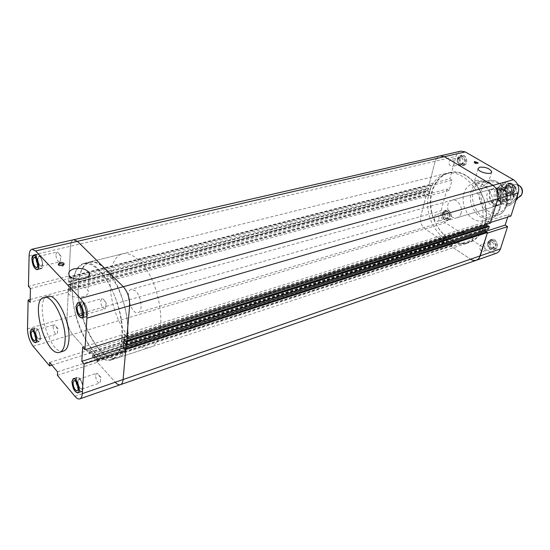 <?xml version="1.0" encoding="UTF-8"?>
<svg xmlns="http://www.w3.org/2000/svg" width="550" height="550" viewBox="0 0 550 550"><rect width="100%" height="100%" fill="white"/><g stroke="black" fill="none" stroke-linecap="round" stroke-linejoin="round"><path stroke-width="0.41" stroke-dasharray="2.75 2.06" d="M481.229 225.926C478.301 234.919 473.192 240.694 465.898 243.244C451.715 247.947 434.665 234.816 429.433 216.171C423.954 197.587 431.413 177.403 445.926 173.848C466.249 167.159 489.878 201.114 481.229 225.926M484.316 224.957C481.381 233.922 476.266 239.683 468.971 242.234C454.781 246.943 437.745 233.867 432.52 215.277C427.061 196.756 434.548 176.626 449.061 173.071C469.391 166.389 492.986 200.214 484.316 224.957M461.086 213.18C460.35 215.559 459.009 217.064 457.057 217.704C448.772 220.591 443.465 202.139 452.011 200.179C457.201 198.385 463.176 206.883 461.086 213.18M452.451 243.987L451.688 246.641L471.934 240.034L472.718 237.428L452.451 243.987L443.877 238.288L443.135 240.934L425.102 228.889C421.259 225.761 419.788 221.643 420.674 216.528L426.463 194.521L447.019 189.076L449.199 190.431L452.024 180.201L431.406 185.501L429.199 184.126L435.222 161.226C436.061 158.317 437.669 156.537 440.041 155.897C437.669 156.537 436.061 158.317 435.222 161.226L429.027 184.779L431.351 185.721L430.258 189.853L428.175 188.031L427.481 190.644L429.791 191.599L428.711 195.697L426.635 193.875L420.674 216.528C419.788 221.643 421.259 225.761 425.102 228.889L443.664 241.285L444.056 238.404L447.432 240.653L446.318 243.059L448.47 244.496L94.387 358.868L92.366 356.606L92.441 355.431L446.579 242.137M472.718 237.428L464.172 231.894L443.877 238.288M449.199 190.431L428.649 195.91L431.406 185.501M452.024 180.201L449.824 178.867L429.199 184.126M428.649 195.91L426.463 194.521M510.929 216.074L508.496 214.596L488.104 220.942L490.552 222.468M485.114 231.557L487.259 233.186M464.172 231.894L463.409 234.492L443.135 240.934M447.019 189.076L441.079 210.698C440.158 215.724 441.609 219.759 445.438 222.798L463.409 234.492M471.934 240.034L490.779 252.292L496.554 253.206M57.399 375.313L97.412 362.257L115.335 382.332L96.903 361.687L451.144 246.283L470.601 259.277L451.688 246.641M460.852 151.14C458.473 151.779 456.857 153.526 455.998 156.379L449.824 178.867M508.496 214.596L507.705 217.085M492.69 211.179C497.468 197.643 484.467 179.41 473.082 183.253C464.592 186.911 461.539 194.569 463.925 206.243C468.112 217.394 474.767 222.262 483.897 220.846C488.104 219.436 491.033 216.212 492.69 211.179M444.001 212.644C443.706 217.229 445.369 219.581 448.999 219.704C453.558 218.611 450.636 208.629 446.201 210.162L444.001 212.644M459.099 158.118C458.707 162.731 460.35 165.131 464.021 165.323C468.923 164.388 466.517 153.897 461.718 155.286L459.099 158.118M506.784 186.058C506.33 191.008 508.179 193.511 512.332 193.579C517.619 192.335 514.58 181.562 509.424 183.274L506.784 186.058M489.466 241.842C489.122 246.758 490.992 249.212 495.076 249.212C499.943 247.809 496.368 237.579 491.659 239.422L489.466 241.842M474.375 162.271L474.079 162.635C475.393 163.955 476.699 164.244 477.991 163.508L477.874 163.219M475.86 180.469L474.203 181.988C473.853 185.604 488.015 188.863 487.719 185.089C485.788 181.706 481.834 180.166 475.86 180.469M488.104 220.942L487.121 224.159L488.036 221.169L490.346 223.149M486.736 225.411L485.265 230.223L486.186 227.205L488.482 229.192M439.038 219.773L437.546 221.478C435.043 221.382 433.895 219.739 434.087 216.549L435.6 214.823C438.096 214.933 439.244 216.583 439.038 219.773M442.784 213.984L444.331 212.231C447.446 211.152 449.508 218.199 446.297 218.962C443.747 218.873 442.571 217.216 442.784 213.984M447.776 217.195L446.277 218.9C443.211 219.972 441.183 213.042 444.345 212.3C446.848 212.403 447.989 214.032 447.776 217.195M445.06 213.324C444.847 216.549 446.016 218.206 448.566 218.295C451.777 217.525 449.721 210.499 446.607 211.578L445.06 213.324M502.576 193.256L500.782 195.167C497.922 195.113 496.636 193.353 496.939 189.908L498.754 187.969C501.614 188.045 502.886 189.812 502.576 193.256M505.691 187.406L507.547 185.446C511.177 184.236 513.322 191.84 509.596 192.713C506.681 192.658 505.374 190.891 505.691 187.406M511.376 190.74L509.575 192.644C506 193.854 503.889 186.361 507.567 185.515C510.421 185.584 511.692 187.323 511.376 190.74M507.987 186.759C507.664 190.238 508.963 192.005 511.885 192.06C515.604 191.18 513.466 183.597 509.836 184.807L507.987 186.759M454.224 164.532L452.451 166.485C449.921 166.341 448.779 164.663 449.041 161.453L450.835 159.486C453.365 159.637 454.493 161.322 454.224 164.532M457.889 159.314L459.724 157.321C463.107 156.344 464.805 163.742 461.354 164.395C458.769 164.257 457.614 162.566 457.889 159.314M463.121 162.387L461.333 164.326C458.006 165.309 456.328 158.022 459.738 157.389C462.268 157.541 463.396 159.204 463.121 162.387M460.206 158.771C459.931 162.009 461.079 163.701 463.664 163.838C467.122 163.185 465.424 155.801 462.041 156.778L460.206 158.771M485.1 249.776L483.622 251.433C480.803 251.419 479.511 249.7 479.737 246.283L481.243 244.606C484.048 244.633 485.341 246.352 485.1 249.776M488.359 243.334L489.892 241.636C493.212 240.329 495.729 247.548 492.298 248.531C489.431 248.531 488.118 246.799 488.359 243.334M493.763 246.819L492.277 248.469C489.005 249.762 486.53 242.653 489.919 241.704C492.724 241.718 494.01 243.423 493.763 246.819M490.614 242.577C490.366 246.029 491.679 247.761 494.553 247.761C497.984 246.778 495.467 239.573 492.147 240.879L490.614 242.577M487.795 242.529L489.913 240.192C494.457 238.411 497.915 248.304 493.212 249.659C489.273 249.659 487.465 247.28 487.795 242.529M489.603 241.931L491.714 239.594C496.265 237.813 499.716 247.686 495.014 249.04C491.074 249.04 489.266 246.668 489.603 241.931M487.664 242.447L489.857 240.027C494.567 238.178 498.142 248.428 493.274 249.831C489.191 249.831 487.321 247.369 487.664 242.447M505.092 186.649L507.643 183.961C512.621 182.304 515.556 192.727 510.455 193.93C506.447 193.861 504.659 191.434 505.092 186.649M506.921 186.141L509.472 183.452C514.449 181.803 517.385 192.204 512.277 193.401C508.276 193.339 506.488 190.919 506.921 186.141M504.948 186.567L507.595 183.782C512.751 182.071 515.79 192.864 510.503 194.109C506.351 194.04 504.501 191.524 504.948 186.567M457.373 158.634L459.903 155.891C464.537 154.55 466.868 164.704 462.131 165.598C458.583 165.412 457.002 163.089 457.373 158.634M459.223 158.194L461.752 155.458C466.393 154.117 468.717 164.251 463.98 165.144C460.433 164.966 458.851 162.649 459.223 158.194M457.243 158.558L459.862 155.719C464.668 154.33 467.081 164.842 462.172 165.77C458.501 165.578 456.857 163.171 457.243 158.558M442.303 213.249L444.428 210.849C448.704 209.371 451.529 219.024 447.129 220.083C443.63 219.959 442.021 217.683 442.303 213.249M444.125 212.726L446.249 210.327C450.526 208.849 453.351 218.481 448.944 219.539C445.445 219.423 443.836 217.147 444.125 212.726M442.186 213.173L444.386 210.678C448.814 209.151 451.736 219.147 447.184 220.241C443.554 220.117 441.884 217.759 442.186 213.173M500.308 201.637C502.466 195.559 496.595 187.454 491.391 189.241C489.356 189.874 487.96 191.373 487.197 193.738C485.093 199.843 490.978 207.907 496.224 206.037C498.183 205.404 499.544 203.933 500.308 201.637M499.902 209.007L500.796 201.589L497.626 190.582C492.91 183.081 487.156 179.994 480.356 181.314C471.866 184.965 468.793 192.576 471.151 204.16C475.31 215.222 481.958 220.041 491.095 218.618C495.296 217.209 498.231 214.005 499.902 209.007M499.716 208.079L500.548 201.218L497.612 191.029C493.24 184.078 487.898 181.218 481.587 182.449C463.932 186.423 474.464 223.018 491.528 217.002C495.44 215.696 498.169 212.726 499.716 208.079M122.155 339.178C120.959 350.845 117.418 357.741 111.519 359.879C100.017 363.667 83.676 343.31 76.422 317.769C68.984 292.277 72.002 266.344 83.765 263.436C99.956 256.919 125.95 306.879 122.155 339.178M484.591 225.129C493.357 200.138 469.521 165.963 448.993 172.714C440.399 175.216 434.638 181.576 431.723 191.799C423.94 217.064 447.844 250.559 469.102 242.577C476.465 239.999 481.628 234.183 484.591 225.129M92.441 355.431L92.778 355.809L92.922 353.616L89.76 350.082L89.877 353.822L72.593 334.455C68.949 329.746 67.107 324.108 67.045 317.536L68.434 288.544L70.427 291.252L70.689 285.979L429.791 191.599M70.427 291.252L428.711 195.697M96.903 361.687L97.474 358.689L94.277 355.121L448.869 241.608L452.272 243.87L451.144 246.283M97.474 358.689L452.272 243.87M126.204 336.813L124.527 334.414L488.036 221.169M124.527 334.414L124.266 337.418L124.554 334.125L82.665 347.167M126.012 336.607L489.486 222.613M126.06 336.022L489.624 222.166M123.853 342.238L486.186 227.205M124.891 349.298L486.482 232.423L486.062 232.155M486.619 231.976L486.482 232.423M74.931 396.323L470.601 259.277L473.522 260.48L476.389 260.26M96.986 360.511L451.413 245.355M97.323 360.889L451.77 245.596M92.922 353.616L447.432 240.653M89.76 350.082L444.056 238.404M89.623 352.275L443.568 240.13M89.953 352.646L443.926 240.371M89.877 353.822L443.664 241.285M68.434 288.544L426.635 193.875M69.135 289.293L427.398 194.356M69.114 289.85L427.281 194.789M70.689 285.979L68.633 284.391L68.798 281.022L70.799 283.724L430.258 189.853M70.799 283.724L71.06 278.396L431.351 185.721M71.06 278.396L69.733 277.007L429.908 184.821M69.733 277.007L69.706 277.571L429.797 185.261M69.706 277.571L68.998 276.829L429.027 184.779M68.998 276.829L70.462 246.249C70.703 242.461 71.761 240.281 73.645 239.718C71.761 240.281 70.703 242.461 70.462 246.249L69.039 275.976L28.442 286.33M125.324 344.431L487.637 228.656M125.373 343.853L487.774 228.209M125.579 341.529L488.324 226.414L487.898 226.139M488.462 225.961L488.324 226.414M92.366 356.606L446.318 243.059M92.778 355.809L446.937 242.378M94.277 355.121L94.126 357.314L448.374 243.334L448.869 241.608M94.126 357.314L94.463 357.692L448.374 243.334M94.463 357.692L94.387 358.868M448.47 244.496L448.731 243.574M69.472 282.329L428.821 188.952M69.499 281.765L428.938 188.512M69.369 284.577L428.361 190.692M69.341 285.141L428.251 191.132M68.633 284.391L427.481 190.644M428.175 188.031L68.798 281.022M78.341 285.237C75.742 317.075 100.306 364.196 117.164 357.5C127.875 354.351 131.436 329.718 123.984 304.081C116.669 278.403 100.554 259.428 89.808 262.453C83.016 264.66 79.193 272.257 78.341 285.237M72.552 286.763C70.07 318.697 94.621 366.059 111.361 359.404C121.99 356.283 125.462 331.567 117.968 305.807C110.619 280.012 94.545 260.92 83.882 263.931C77.138 266.124 73.356 273.742 72.552 286.763M30.429 288.564L71.074 278.114L70.414 291.534L30.106 302.294M71.074 278.114L69.039 275.976M30.174 299.502L68.392 289.376L70.414 291.534M126.906 336.586L124.554 334.125M57.544 371.869L97.646 358.882L97.412 362.257M49.672 362.478L89.595 349.896L89.375 353.258L51.92 365.152M115.335 382.332C117.198 384.374 118.896 385.158 120.422 384.691M89.595 349.896L97.646 358.882M68.392 289.376L67.045 317.536C67.107 324.108 68.949 329.746 72.593 334.455L89.375 353.258M63.552 351.072C49.83 356.421 33.351 299.166 47.816 296.395M58.259 264.303L58.204 265.155C61.078 266.915 63.023 266.709 64.041 264.529L64.027 264.495M73.356 286.681C68.97 288.035 67.231 290.111 68.138 292.909C70.861 300.032 91.644 297.612 88.076 290.682C85.333 286.798 80.424 285.464 73.356 286.681M53.054 326.886L53.982 324.823L54.615 324.885C57.111 327.346 57.97 330.282 57.179 333.699L56.677 334.097C54.636 333.534 53.432 331.134 53.054 326.886M35.729 331.836L36.63 329.725C38.899 328.811 41.814 338.855 39.407 339.302C37.373 338.704 36.149 336.215 35.729 331.836M40.26 337.157L39.38 339.212C37.386 338.621 36.183 336.181 35.771 331.891L36.657 329.814C38.651 330.413 39.854 332.86 40.26 337.157M100.691 300.981L101.915 298.595L102.829 298.705C105.641 301.386 106.556 304.597 105.573 308.344L104.858 308.921C102.396 308.357 101.007 305.711 100.691 300.981M82.074 306.13L83.277 303.676C86.109 302.596 89.292 313.796 86.316 314.359C83.854 313.754 82.438 311.011 82.074 306.13M87.45 311.877L86.288 314.256C83.875 313.665 82.486 310.977 82.129 306.185L83.304 303.779C85.718 304.377 87.099 307.079 87.45 311.877M55.873 254.512L57.014 252.065L57.757 252.182C60.321 254.849 61.112 257.936 60.129 261.449L59.524 261.889C57.427 261.332 56.21 258.871 55.873 254.512M37.744 258.741L38.851 256.231C41.388 255.365 44.124 266.007 41.463 266.379C39.359 265.788 38.122 263.244 37.744 258.741M42.515 263.842L41.436 266.276C39.373 265.698 38.163 263.202 37.792 258.789L38.878 256.327C40.934 256.919 42.151 259.421 42.515 263.842M95.542 375.293L96.525 373.306L97.288 373.354C100.017 375.822 101.001 378.881 100.238 382.539L99.646 383.047C97.281 382.477 95.913 379.892 95.542 375.293M77.77 381.184L78.726 379.149C81.228 378.029 84.611 388.589 81.95 389.221C79.578 388.609 78.189 385.928 77.77 381.184M82.851 387.152L81.916 389.125C79.599 388.52 78.231 385.894 77.818 381.246L78.76 379.246C81.077 379.857 82.445 382.491 82.851 387.152M75.873 380.387L77.192 377.582C80.616 376.049 85.257 390.562 81.613 391.428C78.368 390.576 76.45 386.897 75.873 380.387M75.749 380.243L77.11 377.334C80.657 375.746 85.47 390.775 81.696 391.676C78.334 390.796 76.347 386.987 75.749 380.243M80.08 305.332L81.723 301.957C85.608 300.479 89.98 315.858 85.903 316.635C82.528 315.81 80.589 312.043 80.08 305.332M79.949 305.188L81.654 301.696C85.669 300.163 90.207 316.092 85.979 316.896C82.486 316.037 80.472 312.139 79.949 305.188M35.888 258.019L37.407 254.561C40.886 253.371 44.639 267.988 40.996 268.503C38.115 267.685 36.41 264.192 35.888 258.019M35.771 257.895C35.86 255.805 36.383 254.609 37.345 254.313C40.948 253.083 44.839 268.221 41.057 268.751C38.074 267.905 36.314 264.289 35.771 257.895M33.956 331.107L35.193 328.199C38.307 326.947 42.309 340.746 39.016 341.357C36.224 340.539 34.54 337.123 33.956 331.107M33.846 330.976L35.131 327.965C38.349 326.666 42.501 340.959 39.084 341.591C36.197 340.739 34.451 337.205 33.846 330.976M519.571 185.749L519.09 185.474C514.704 184.546 512.765 186.732 513.288 192.032C515.666 196.797 518.464 197.622 521.689 194.508L521.95 194.019M518.629 197.587C511.988 199.877 508.014 186.079 514.862 184.484L517.736 184.635M500.321 201.272C495.55 196.274 495.557 192.032 500.335 188.554L504.082 189.131C508.874 194.095 508.908 198.337 504.171 201.864L500.321 201.272M503.752 189.647L500.287 189.104C493.955 190.575 497.688 203.541 503.834 201.424C508.214 198.165 508.186 194.239 503.752 189.647M492.154 201.706C493.295 203.961 495.165 205.095 497.771 205.109L501.462 204.016L495.853 200.626L492.154 201.706L497.771 205.109M501.916 191.668L498.987 189.303L496.237 188.299L501.916 191.668L505.622 190.616L499.95 187.268L498.444 187.461C493.604 190.101 492.738 194.487 495.853 200.626M496.237 188.299L499.95 187.268M501.462 204.016L503.147 203.796C507.925 201.128 508.75 196.735 505.622 190.616M498.651 189.399L494.079 188.671C485.678 190.616 490.655 207.914 498.802 205.088L501.93 202.668C504.261 197.484 503.161 193.064 498.651 189.399M502.446 190.011L498.981 189.468C492.656 190.939 496.389 203.926 502.535 201.809C506.914 198.543 506.887 194.611 502.446 190.011M498.506 189.296L493.845 188.561C485.272 190.541 490.353 208.196 498.664 205.315L501.861 202.84C504.233 197.553 503.112 193.036 498.506 189.296M135.609 290.957L131.402 289.279C124.204 290.73 131.264 315.267 138.132 312.668C143.151 311.761 141.371 296.127 135.609 290.957M138.435 260.019C132.681 254.746 127.359 252.677 122.478 253.825C110.186 256.857 106.507 282.246 113.747 307.024C120.787 331.863 137.397 351.416 149.421 347.449C169.304 343.86 161.851 279.991 138.435 260.019M105.256 268.531C99.591 263.051 94.407 260.865 89.698 261.965C77.852 264.894 74.724 290.737 82.136 316.119C89.354 341.557 105.738 361.797 117.329 357.974C136.551 354.702 128.294 289.286 105.256 268.531M500.871 191.476L503.889 188.272C506.474 187.811 508.502 189.056 509.974 192.019L510.489 193.806C510.812 197.099 509.761 199.238 507.327 200.214C502.521 200.138 500.369 197.23 500.871 191.476M499.689 191.242C496.526 201.527 512.435 205.556 510.641 193.903L510.049 191.861C506.227 186.278 502.769 186.072 499.689 191.242M503.58 190.712L506.598 187.516C511.383 187.626 513.514 190.548 512.985 196.274L509.678 199.506L507.162 199.203L505.209 197.773C503.663 195.944 503.058 193.841 503.394 191.462L503.58 190.712M496.891 194.913C497.551 198.715 499.324 201.561 502.219 203.445C505.189 205.102 507.925 204.958 510.421 203.012C512.786 200.826 513.741 197.787 513.301 193.903C512.627 190.018 510.819 187.144 507.863 185.281C504.845 183.666 502.109 183.858 499.661 185.859C497.358 188.079 496.437 191.097 496.891 194.913L496.609 188.911L503.896 182.462L507.863 185.281L513.019 187.798L513.301 193.903L514.724 199.664L507.299 205.989L502.219 203.445L498.314 200.578L496.891 194.913M514.25 196.481C517.158 188.045 504.666 181.919 503.332 191.022C502.954 193.724 503.642 196.109 505.402 198.192C509.183 201.334 512.132 200.764 514.25 196.481M517.419 195.718L517.144 192.782C517.584 196.659 516.622 199.684 514.257 201.864L515.934 200.358M515.728 187.028L511.72 184.202C514.669 186.058 516.477 188.925 517.144 192.782L515.728 187.028L513.019 187.798M511.72 184.202L506.605 181.72L503.518 184.793C505.973 182.792 508.709 182.6 511.72 184.202M503.518 184.793L499.324 188.155L500.741 193.813C500.287 190.011 501.215 187.007 503.518 184.793M500.741 193.813L501.016 199.788L506.055 202.304C503.168 200.434 501.394 197.601 500.741 193.813M506.055 202.304L509.994 205.178L514.257 201.864C511.761 203.809 509.025 203.954 506.055 202.304M496.609 188.911L499.324 188.155M503.896 182.462L506.605 181.72M507.299 205.989L509.994 205.178M498.314 200.578L501.016 199.788M514.724 199.664L516.312 199.189M27.5 328.824L441.079 210.698M470.601 259.277L490.779 252.292M33.158 346.266L445.438 222.798M29.109 255.887L455.998 156.379M506.172 205.171C507.705 197.649 505.918 190.988 500.803 185.164C493.673 178.984 484.392 181.617 481.518 190.321C480.109 197.663 481.862 204.188 486.777 209.901C493.652 216.102 503.051 213.964 506.172 205.171M506.364 206.078C510.826 193.689 498.864 177.086 488.29 180.654C470.635 184.635 481.092 220.976 498.163 214.961C502.074 213.654 504.811 210.691 506.364 206.078M449.061 173.071L445.926 173.848M468.971 242.234L465.898 243.244M478.129 163.027L477.991 163.508M474.265 161.982L474.079 162.635M491.7 171.772L487.719 185.089M478.074 168.651L474.203 181.988M448.566 218.295L446.297 218.962M446.607 211.578L444.331 212.231M446.277 218.9L437.546 221.478M444.345 212.3L435.6 214.823M511.885 192.06L509.596 192.713M509.836 184.807L507.547 185.446M509.575 192.644L500.782 195.167M507.567 185.515L498.754 187.969M463.664 163.838L461.354 164.395M462.041 156.778L459.724 157.321M461.333 164.326L452.451 166.485M459.738 157.389L450.835 159.486M494.553 247.761L492.298 248.531M492.147 240.879L489.892 241.636M492.277 248.469L483.622 251.433M489.919 241.704L481.243 244.606M491.714 239.594L489.913 240.192M495.014 249.04L493.212 249.659M491.659 239.422L489.857 240.027M495.076 249.212L493.274 249.831M509.472 183.452L507.643 183.961M512.277 193.401L510.455 193.93M509.424 183.274L507.595 183.782M512.332 193.579L510.503 194.109M461.752 155.458L459.903 155.891M463.98 165.144L462.131 165.598M461.718 155.286L459.862 155.719M464.021 165.323L462.172 165.77M446.249 210.327L444.428 210.849M448.944 219.539L447.129 220.083M446.201 210.162L444.386 210.678M448.999 219.704L447.184 220.241M457.057 217.704L496.224 206.037M452.011 200.179L491.391 189.241M497.612 191.029L497.626 190.582M500.548 201.218L500.796 201.589M480.356 181.314L473.082 183.253M491.095 218.618L483.897 220.846M481.587 182.449L488.29 180.654C498.547 178.131 510.586 190.169 506.674 205.776C504.467 211.173 501.627 214.232 498.163 214.961L491.528 217.002M111.519 359.879L469.102 242.577M83.765 263.436L448.993 172.714M111.361 359.404L117.164 357.5M83.882 263.931L89.808 262.453M58.238 264.268L58.204 265.155M88.983 275.722L88.076 290.682M68.998 274.904L68.138 292.909M57.179 333.699L58.018 328.673L54.615 324.885M34.788 340.67L39.407 339.302M31.996 331.059L36.63 329.725M39.38 339.212L56.677 334.097M36.657 329.814L53.982 324.823M105.573 308.344L106.26 302.94L102.829 298.705M81.338 315.789L86.316 314.359M78.286 305.064L83.277 303.676M86.288 314.256L104.858 308.921M83.304 303.779L101.915 298.595M60.129 261.449L61.078 256.307L57.757 252.182M36.616 267.554L41.463 266.379M33.997 257.373L38.851 256.231M41.436 266.276L59.524 261.889M38.878 256.327L57.014 252.065M100.238 382.539L100.836 377.245L97.288 373.354M77.199 390.851L81.95 389.221M73.975 380.737L78.726 379.149M81.916 389.125L99.646 383.047M78.76 379.246L96.525 373.306M77.192 377.582L74.126 378.606M81.613 391.428L78.554 392.48M77.11 377.334L73.301 378.599M81.696 391.676L77.894 392.982M81.723 301.957L78.567 302.83M85.903 316.635L82.754 317.543M81.654 301.696L77.66 302.803M85.979 316.896L81.998 318.044M37.407 254.561L34.265 255.296M40.989 268.503L37.861 269.266M37.345 254.313L33.454 255.221M41.057 268.751L37.187 269.699M35.193 328.199L32.154 329.072M39.016 341.357L35.984 342.258M35.131 327.965L31.419 329.031M39.084 341.591L35.386 342.691M519.09 185.474L518.272 184.869M521.689 194.508L521.317 195.449M514.862 184.484L500.335 188.554M517.447 197.938L504.171 201.864M498.444 187.461L494.079 188.671M503.147 203.796L498.802 205.088M500.287 189.104L498.981 189.468M503.834 201.424L502.535 201.809M493.845 188.561L131.402 289.279M498.664 205.315L138.132 312.668M122.478 253.825L89.698 261.965M149.421 347.449L117.329 357.974M506.598 187.516L503.889 188.272M507.327 200.214L510.022 199.416M503.332 191.015L503.394 191.462M505.402 198.192L505.209 197.773"/><path stroke-width="0.82" d="M490.552 222.468L510.929 216.074L518.313 192.892C519.537 187.323 517.928 182.937 513.501 179.747L465.252 151.896L460.852 151.14L440.041 155.897L444.441 156.695L492.903 185.391C497.365 188.678 499.001 193.167 497.812 198.846L490.552 222.468M507.705 217.085L505.161 225.101L507.574 226.593L487.259 233.186L479.311 257.936L477.833 259.49L475.599 260.466L473.096 260.391L470.601 259.277M505.161 225.101L485.114 231.557M123.351 347.971L125.682 350.453L84.102 363.935L81.826 361.336L123.351 347.971L124.266 337.418L124.052 339.914L126.445 341.811L126.136 345.297L123.853 342.238L123.379 347.683L125.757 349.587L123.111 379.521L480.294 255.833L478.775 258.631L476.389 260.26L496.932 253.062L498.946 251.597L500.328 249.294L507.574 226.593M474.746 161.562L478.177 162.862C476.884 163.597 475.578 163.302 474.265 161.982L474.746 161.562M477.874 163.219L474.375 162.271M479.724 167.172C485.726 166.918 489.72 168.451 491.7 171.772C492.03 175.464 477.751 172.184 478.074 168.651L479.724 167.172M487.121 224.159L486.736 225.411L487.121 224.159M485.265 230.223L484.901 231.419L485.265 230.223M124.052 339.914L486.736 225.411L487.898 226.139M86.9 318.175L129.635 305.766L126.83 337.466L490.346 223.149L497.812 198.846C499.001 193.167 497.365 188.678 492.903 185.391L444.441 156.695L440.041 155.897L73.645 239.718L77.447 241.333L123.296 286.722C127.689 291.864 129.8 298.21 129.635 305.766C129.8 298.21 127.689 291.864 123.296 286.722L77.447 241.333L73.645 239.718L31.989 249.246L35.647 250.972L80.417 298.478C84.727 303.854 86.893 310.42 86.9 318.175L84.968 349.752L126.906 336.586L129.635 305.766L518.313 192.892M126.83 337.466L126.204 336.813M123.379 347.683L484.901 231.419L486.062 232.155M124.946 348.721L486.619 231.976L487.465 232.512L125.757 349.587M500.486 248.847L480.294 255.833L487.465 232.512M476.389 260.26L120.422 384.691C121.928 384.106 122.822 382.388 123.111 379.521C122.822 382.388 121.928 384.106 120.422 384.691C118.896 385.158 117.198 384.374 115.335 382.332M126.136 345.297L488.482 229.192L489.314 226.497L126.445 341.811M125.627 340.945L488.462 225.961L489.314 226.497M31.989 249.246C30.209 249.789 29.253 252.01 29.109 255.887L28.442 286.33L30.429 288.564L30.106 302.294L28.133 300.046L30.174 299.502M81.826 361.336L82.665 347.167L84.968 349.752M51.92 365.152L49.548 365.908L49.672 362.478L57.544 371.869L57.399 375.313L74.931 396.323C76.752 398.468 78.389 399.314 79.839 398.881C81.263 398.324 82.074 396.584 82.294 393.656L123.111 379.521L125.682 350.453M49.548 365.908L33.158 346.266C29.59 341.364 27.706 335.548 27.5 328.824L28.133 300.046M84.102 363.935L82.294 393.656M43.924 297.433L47.816 296.395C56.279 292.882 70.393 321.069 68.956 339.247C68.523 346.005 66.722 349.944 63.552 351.072L59.709 352.268C62.858 351.141 64.646 347.194 65.065 340.429C66.447 322.211 52.339 293.927 43.924 297.433C29.542 300.176 46.062 357.589 59.709 352.268M30.147 332.042L31.419 329.031C34.616 327.731 38.782 342.066 35.386 342.691C32.505 341.832 30.759 338.284 30.147 332.042M31.9 258.803C31.983 256.712 32.498 255.516 33.454 255.221C37.036 253.99 40.941 269.177 37.187 269.699C34.217 268.847 32.457 265.217 31.9 258.803M75.969 306.302L77.66 302.803C81.654 301.269 86.206 317.254 81.998 318.044C78.519 317.178 76.505 313.266 75.969 306.302M71.954 381.507L73.301 378.599C76.835 377.018 81.654 392.095 77.894 392.982C74.546 392.095 72.566 388.272 71.954 381.507M59.799 262.529C61.847 262.206 63.278 262.577 64.082 263.649C63.057 265.829 61.112 266.035 58.245 264.268L59.799 262.529M64.027 264.495L59.758 263.409L58.259 264.303M74.264 268.812C81.414 267.664 86.377 269.005 89.162 272.834C92.785 279.668 71.761 281.923 68.998 274.904C68.083 272.147 69.836 270.112 74.264 268.812M31.103 333.176L31.996 331.059C34.251 330.144 37.173 340.223 34.788 340.67C32.759 340.065 31.536 337.562 31.103 333.176M77.103 307.519L78.286 305.064C81.097 303.985 84.301 315.232 81.338 315.789C78.891 315.178 77.481 312.421 77.103 307.519M32.904 259.889L33.997 257.373C36.52 256.506 39.263 267.183 36.616 267.554C34.533 266.956 33.296 264.399 32.904 259.889M73.026 382.779L73.975 380.737C76.457 379.624 79.846 390.225 77.199 390.851C74.848 390.225 73.453 387.537 73.026 382.779M72.078 381.659C72.669 388.183 74.58 391.875 77.811 392.734C81.441 391.875 76.787 377.321 73.384 378.854L72.078 381.659M76.099 306.446C76.622 313.17 78.561 316.951 81.922 317.783C85.979 317.02 81.593 301.586 77.729 303.064L76.099 306.446M32.017 258.933C32.553 265.121 34.251 268.627 37.118 269.445C40.748 268.943 36.981 254.286 33.516 255.468L32.017 258.933M30.264 332.173C30.855 338.202 32.539 341.626 35.317 342.457C38.589 341.853 34.574 328.013 31.487 329.264L30.264 332.173M521.95 194.019C523.077 190.712 522.28 187.949 519.571 185.749M517.736 184.635L518.595 185.041C522.17 187.853 523.084 191.324 521.317 195.449L518.629 197.587L517.447 197.938M515.934 200.358L517.419 198.859L517.419 195.718M516.312 199.189L517.419 198.859M35.647 250.972L465.252 151.896M513.501 179.747L80.417 298.478M64.082 263.649L64.047 264.461M89.162 272.834L88.983 275.722M120.422 384.691L79.839 398.881M74.126 378.606L73.384 378.854M78.554 392.48L77.818 392.734M78.567 302.83L77.729 303.064M82.754 317.543L81.922 317.783M34.265 255.296L33.516 255.468M37.861 269.266L37.118 269.445M32.154 329.072L31.487 329.264M35.984 342.258L35.317 342.457"/></g></svg>
